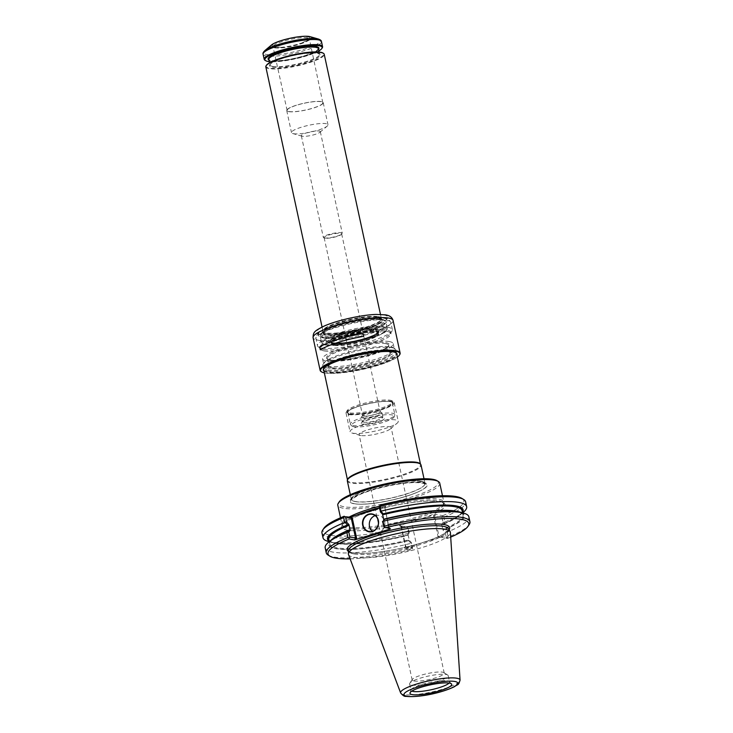 <?xml version="1.0" encoding="UTF-8"?>
<svg xmlns="http://www.w3.org/2000/svg" width="733" height="733" viewBox="0 0 733 733"><rect width="100%" height="100%" fill="white"/><g stroke="black" fill="none" stroke-linecap="round" stroke-linejoin="round"><path stroke-width="0.55" stroke-dasharray="3.67 2.75" d="M389.214 341.541A36.128 6.835 -12.2 0 1 393.181 343.658A36.128 6.835 -12.2 0 1 366.986 356.146A36.128 6.835 -12.2 0 1 326.542 361.039A36.128 6.835 -12.2 0 1 322.566 358.932A36.128 6.835 -12.2 0 1 348.761 346.443A36.128 6.835 -12.2 0 1 389.214 341.541M390.167 400.227A23.456 4.435 -12.2 0 1 392.751 401.602A23.456 4.435 -12.2 0 1 392.714 402.115A23.456 4.435 -12.2 0 1 370.761 410.892A23.456 4.435 -12.2 0 1 347.149 411.964A23.456 4.435 -12.2 0 1 346.901 411.515A23.456 4.435 -12.2 0 1 363.898 403.407A23.456 4.435 -12.2 0 1 390.167 400.227M349.778 414.246A23.447 4.435 167.8 0 0 376.02 411.066A23.447 4.435 167.8 0 0 393.035 402.967A23.447 4.435 167.8 0 0 390.46 401.583A23.447 4.435 167.8 0 0 364.191 404.772A23.447 4.435 167.8 0 0 347.204 412.871A23.447 4.435 167.8 0 0 349.778 414.246M360.911 435.539A16.401 3.097 -12.2 0 1 360.242 435.393A16.401 3.097 -12.2 0 1 359.106 434.577A16.401 3.097 -12.2 0 1 370.999 428.915A16.401 3.097 -12.2 0 1 389.36 426.688A16.401 3.097 -12.2 0 1 391.165 427.651A16.401 3.097 -12.2 0 1 390.469 428.86A16.401 3.097 -12.2 0 1 376.588 433.973A16.401 3.097 -12.2 0 1 360.911 435.539M420.861 481.16A37.713 7.128 -12.2 0 1 425.012 483.377A37.713 7.128 -12.2 0 1 424.828 484.495A37.713 7.128 -12.2 0 1 394.995 497.084A37.713 7.128 -12.2 0 1 355.45 501.519A37.713 7.128 -12.2 0 1 351.922 500.254A37.713 7.128 -12.2 0 1 351.299 499.31A37.713 7.128 -12.2 0 1 378.64 486.281A37.713 7.128 -12.2 0 1 420.861 481.16M347.332 480.958A37.713 7.128 167.8 0 0 351.483 483.166A37.713 7.128 167.8 0 0 393.694 478.053A37.713 7.128 167.8 0 0 421.044 465.024M347.616 479.446A37.337 7.064 167.8 0 0 347.561 480.262A37.337 7.064 167.8 0 0 351.666 482.451A37.337 7.064 167.8 0 0 393.474 477.385A37.337 7.064 167.8 0 0 420.55 464.484A37.337 7.064 167.8 0 0 420.156 463.76M327.55 370.907A37.337 7.064 167.8 0 0 369.35 365.84A37.337 7.064 167.8 0 0 396.434 352.94A37.337 7.064 167.8 0 0 395.463 351.758A37.337 7.064 167.8 0 0 358.446 353.929A37.337 7.064 167.8 0 0 323.839 367.242A37.337 7.064 167.8 0 0 323.445 368.717A37.337 7.064 167.8 0 0 327.55 370.907M328.091 369.89A36.513 6.909 167.8 0 0 372.272 364.044A36.513 6.909 167.8 0 0 394.51 351.162A36.513 6.909 167.8 0 0 358.309 353.288A36.513 6.909 167.8 0 0 324.462 366.308A36.513 6.909 167.8 0 0 328.091 369.89M348.743 414.566A24.638 4.664 167.8 0 0 376.331 411.222A24.638 4.664 167.8 0 0 394.207 402.71A24.638 4.664 167.8 0 0 369.13 403.361A24.638 4.664 167.8 0 0 346.031 413.119A24.638 4.664 167.8 0 0 348.743 414.566M352.775 433.203A24.638 4.664 167.8 0 0 376.331 430.839A24.638 4.664 167.8 0 0 397.185 423.161A24.638 4.664 167.8 0 0 398.23 421.338A24.638 4.664 167.8 0 0 373.161 421.997A24.638 4.664 167.8 0 0 350.062 431.755A24.638 4.664 167.8 0 0 351.767 432.974A24.638 4.664 167.8 0 0 352.775 433.203M422.932 482.351A39.664 7.504 -12.2 0 1 420.192 490.899A39.664 7.504 -12.2 0 1 358.794 504.176A39.664 7.504 -12.2 0 1 366.967 491.174A39.664 7.504 -12.2 0 1 422.932 482.351M413.98 681.012A16.401 3.097 167.8 0 0 432.342 678.785A16.401 3.097 167.8 0 0 444.235 673.114A16.401 3.097 167.8 0 0 443.813 672.601A16.401 3.097 167.8 0 0 427.55 673.554A16.401 3.097 167.8 0 0 412.349 679.399A16.401 3.097 167.8 0 0 412.175 680.05A16.401 3.097 167.8 0 0 413.98 681.012M411.79 685.08A19.718 3.729 167.8 0 0 433.863 682.405A19.718 3.729 167.8 0 0 448.165 675.597A19.718 3.729 167.8 0 0 447.652 674.974A19.718 3.729 167.8 0 0 428.109 676.119A19.718 3.729 167.8 0 0 409.829 683.147A19.718 3.729 167.8 0 0 409.628 683.926A19.718 3.729 167.8 0 0 411.79 685.08M449.082 683.055A19.718 3.729 167.8 0 0 449.54 681.965A19.718 3.729 167.8 0 0 449.421 681.699A19.718 3.729 167.8 0 0 429.483 682.487A19.718 3.729 167.8 0 0 411.002 690A19.718 3.729 167.8 0 0 411.002 690.303A19.718 3.729 167.8 0 0 411.864 691.1M375.204 515.62A8.741 7.761 99.7 0 1 378.549 515.372A8.741 7.761 99.7 0 1 384.733 525.295A8.741 7.761 99.7 0 1 375.608 532.598A8.741 7.761 99.7 0 1 372.538 531.26M329.199 541.275A69.36 13.112 167.8 0 0 332.342 542.612A69.36 13.112 167.8 0 0 407.383 535.2L409.335 533.083L408.647 533.285A73.492 13.9 167.8 0 1 328.091 541.394M329.053 540.597A68.774 13.002 167.8 0 0 407.685 535.008L407.09 535.64A68.178 12.892 167.8 0 1 328.815 539.497C328.796 546.406 369.524 544.784 407.731 534.989M408.034 540.019L410.892 543.18L412.34 548.87L411.488 549.631L404.405 548.421L405.386 546.589L412.514 547.808L411.378 542.567L409.326 540.368L408.034 540.019A68.178 12.892 -12.2 0 1 329.758 543.868A68.178 12.892 -12.2 0 1 333.258 538.361M331.692 539.58A69.36 13.112 167.8 0 0 408.574 540.716M348.468 554.514A52.162 9.859 167.8 0 0 354.131 557.309A52.162 9.859 167.8 0 0 411.836 550.41A52.162 9.859 167.8 0 0 450.392 532.479M325.186 547.863A73.492 13.9 167.8 0 0 410.837 543.391M468.854 516.792A73.492 13.9 167.8 0 1 447.139 532.076L444.372 529.583A69.36 13.112 167.8 0 0 459.509 511.936M444.372 529.583L443.676 529.702L443.584 528.951L442.888 529.922L445.197 532.396L446.278 537.399L438.957 536.144L440.56 537.17L447.643 538.379L447.304 537.958L448.211 537.005A73.492 13.9 167.8 0 0 469.138 524.626M442.686 516.591L442.723 515.638L435.64 514.429L434.651 516.261L441.981 517.516L442.686 516.591L443.905 517.122L444.958 521.969L443.044 522.437L441.669 524.278L443.172 524.058A69.36 13.112 167.8 0 0 460.159 514.969A69.36 13.112 167.8 0 0 462.477 512.459M442.329 524.223C456.137 518.396 462.725 513.879 462.092 510.681A68.178 12.892 167.8 0 1 442.64 524.581L442.485 524.187A68.774 13.002 167.8 0 0 462.331 511.781M444.958 521.969A73.492 13.9 167.8 0 0 463.531 512.11M444.5 522.281L443.172 524.058M407.383 535.2L408.767 533.358M408.107 534.724L409.326 540.368M410.892 543.18L411.378 542.567M412.514 547.808L412.34 548.87M328.155 555.11A73.492 13.9 167.8 0 0 411.9 548.321M447.139 532.076L448.211 537.005M447.304 537.958L446.278 537.399M445.197 532.396L446.589 531.975M441.669 524.278L442.888 529.922M441.981 517.516L443.044 522.437M443.905 517.122A73.492 13.9 167.8 0 0 465.62 501.839M379.355 506.815L384.926 507.767L388.902 528.191L384.926 507.767L385.888 505.972L379.612 508.015M380.381 504.982L385.833 505.917L384.843 507.758L389.15 527.632L383.652 526.697M390.753 528.667L389.232 527.705M321.952 532.9A73.492 13.9 167.8 0 0 407.603 528.438L408.647 533.285M407.603 528.438L407.704 527.421L401.088 526.706L401.336 526.147L400.062 525.332L435.64 514.429M409.335 533.083L408.217 527.925M350.108 558.867A71.999 13.615 167.8 0 0 411.488 549.631M447.643 538.379A71.999 13.615 167.8 0 0 450.694 537.115M442.723 515.638A71.999 13.615 167.8 0 0 461.973 498.44M323.858 528.301A71.999 13.615 167.8 0 0 406.568 526.89L407.704 527.421M440.56 537.17L404.35 548.366L405.386 546.589L401.088 526.706L399.485 525.68L406.568 526.89M434.651 516.261L433.606 516.105L438.032 536.583L438.957 536.144L434.651 516.261M399.485 525.68L400.062 525.332M401.006 526.633L405.761 546.626L401.336 526.147M349.119 517.077A52.162 9.859 167.8 0 0 341.89 524.177A52.162 9.859 167.8 0 0 342.064 524.663A52.162 9.859 167.8 0 0 347.625 527.238A52.162 9.859 167.8 0 0 404.753 520.485A52.162 9.859 167.8 0 0 443.896 502.646A52.162 9.859 167.8 0 0 443.85 502.132A52.162 9.859 167.8 0 0 379.447 506.219M439.754 483.184A52.162 9.859 -12.2 0 1 401.931 501.207A52.162 9.859 -12.2 0 1 343.53 508.281A52.162 9.859 -12.2 0 1 337.794 505.229M437.015 480.674A50.962 9.639 -12.2 0 1 390.561 502.481A50.962 9.639 -12.2 0 1 339.251 501.812M363.65 336.346L363.65 336.346A40.846 7.724 167.8 0 0 320.376 349.815L320.303 349.815M378.851 318.498A30.319 5.736 -12.2 0 1 380.088 318.773A30.319 5.736 -12.2 0 1 364.942 329.429A30.319 5.736 -12.2 0 1 326.258 334.862A30.319 5.736 -12.2 0 1 324.215 330.849A30.319 5.736 -12.2 0 1 349.87 321.402A30.319 5.736 -12.2 0 1 378.851 318.498M378.228 316.903A30.016 5.681 -12.2 0 1 381.536 318.663A30.016 5.681 -12.2 0 1 381.215 319.854A30.016 5.681 -12.2 0 1 353.388 330.556A30.016 5.681 -12.2 0 1 323.629 332.306A30.016 5.681 -12.2 0 1 322.85 331.353A30.016 5.681 -12.2 0 1 344.62 320.981A30.016 5.681 -12.2 0 1 378.228 316.903M378.375 316.629A30.245 5.717 -12.2 0 1 381.389 319.597A30.245 5.717 -12.2 0 1 353.352 330.381A30.245 5.717 -12.2 0 1 323.372 332.141A30.245 5.717 -12.2 0 1 341.789 321.475A30.245 5.717 -12.2 0 1 378.375 316.629M321.191 371.649A40.92 7.742 167.8 0 0 324.637 372.749A40.92 7.742 167.8 0 0 366.656 368.149A40.92 7.742 167.8 0 0 399.687 354.671M324.343 372.877A40.544 7.669 167.8 0 0 325.031 373.005A40.544 7.669 167.8 0 0 362.597 369.386A40.544 7.669 167.8 0 0 397.332 357.09M323.931 370.98A37.75 7.138 167.8 0 0 327.459 372.254A37.75 7.138 167.8 0 0 367.068 367.801A37.75 7.138 167.8 0 0 396.919 355.193M323.702 369.899A37.374 7.064 167.8 0 0 327.706 371.787A37.374 7.064 167.8 0 0 368.763 366.931A37.374 7.064 167.8 0 0 396.69 354.121M395.893 352.756A37.374 7.064 167.8 0 0 395.683 352.619A37.374 7.064 167.8 0 0 358.629 354.799A37.374 7.064 167.8 0 0 323.995 368.122A37.374 7.064 167.8 0 0 323.867 368.332M326.854 367.847A37.374 7.064 167.8 0 0 368.699 362.78A37.374 7.064 167.8 0 0 395.802 349.861A37.374 7.064 167.8 0 0 394.83 348.679A37.374 7.064 167.8 0 0 357.777 350.85A37.374 7.064 167.8 0 0 323.143 364.182A37.374 7.064 167.8 0 0 322.74 365.657A37.374 7.064 167.8 0 0 326.854 367.847M327.678 366.308A36.128 6.835 167.8 0 0 368.122 361.415A36.128 6.835 167.8 0 0 394.327 348.926A36.128 6.835 167.8 0 0 393.383 347.781A36.128 6.835 167.8 0 0 357.576 349.888A36.128 6.835 167.8 0 0 324.087 362.771A36.128 6.835 167.8 0 0 323.702 364.2A36.128 6.835 167.8 0 0 327.678 366.308M324.38 237.95A9.703 1.833 167.8 0 0 333.726 237.006A9.703 1.833 167.8 0 0 341.917 233.964A9.703 1.833 167.8 0 0 342.293 233.277A9.703 1.833 167.8 0 0 341.221 232.709A9.703 1.833 167.8 0 0 330.354 234.029A9.703 1.833 167.8 0 0 323.317 237.382A9.703 1.833 167.8 0 0 323.94 237.849A9.703 1.833 167.8 0 0 324.38 237.95M325.122 238.179A8.961 1.695 -12.2 0 1 324.719 238.088A8.961 1.695 -12.2 0 1 324.142 237.657A8.961 1.695 -12.2 0 1 330.638 234.56A8.961 1.695 -12.2 0 1 340.671 233.341A8.961 1.695 -12.2 0 1 341.651 233.864A8.961 1.695 -12.2 0 1 341.312 234.496A8.961 1.695 -12.2 0 1 333.753 237.309A8.961 1.695 -12.2 0 1 325.122 238.179M319.24 131.033A9.703 1.833 -12.2 0 1 320.312 131.601A9.703 1.833 -12.2 0 1 319.89 132.316A9.703 1.833 -12.2 0 1 311.204 135.44A9.703 1.833 -12.2 0 1 302.005 136.182A9.703 1.833 -12.2 0 1 301.327 135.697A9.703 1.833 -12.2 0 1 308.373 132.343A9.703 1.833 -12.2 0 1 319.24 131.033M274.16 47.352A19.443 3.674 167.8 0 0 281.518 47.333A19.443 3.674 167.8 0 0 301.849 42.945A19.443 3.674 167.8 0 0 307.1 36.751A19.443 3.674 167.8 0 0 281.545 40.819A19.443 3.674 167.8 0 0 274.16 47.352M275.058 47.828A18.591 3.518 167.8 0 0 295.216 45.473A18.591 3.518 167.8 0 0 309.353 39.151A18.591 3.518 167.8 0 0 309.353 38.886A18.591 3.518 167.8 0 0 290.433 39.38A18.591 3.518 167.8 0 0 273.015 46.747A18.591 3.518 167.8 0 0 273.116 46.985A18.591 3.518 167.8 0 0 275.058 47.828M289.141 111.535A18.261 3.454 167.8 0 0 309.573 109.061A18.261 3.454 167.8 0 0 322.822 102.757A18.261 3.454 167.8 0 0 304.241 103.234A18.261 3.454 167.8 0 0 287.125 110.472A18.261 3.454 167.8 0 0 289.141 111.535M288.784 111.645A18.664 3.528 167.8 0 0 309.683 109.116A18.664 3.528 167.8 0 0 323.216 102.666A18.664 3.528 167.8 0 0 304.222 103.161A18.664 3.528 167.8 0 0 286.722 110.555A18.664 3.528 167.8 0 0 288.784 111.645M293.557 133.718A18.664 3.528 167.8 0 0 311.397 131.931A18.664 3.528 167.8 0 0 327.193 126.113A18.664 3.528 167.8 0 0 327.99 124.738A18.664 3.528 167.8 0 0 325.938 123.648A18.664 3.528 167.8 0 0 305.038 126.177A18.664 3.528 167.8 0 0 291.496 132.627A18.664 3.528 167.8 0 0 292.797 133.553A18.664 3.528 167.8 0 0 293.557 133.718M322.263 47.865A29.87 5.644 -12.2 0 1 294.574 58.521A29.87 5.644 -12.2 0 1 264.961 60.253M318.901 50.898A29.274 5.534 -12.2 0 1 294.675 58.979A29.274 5.534 -12.2 0 1 269.277 61.627M266.482 65.219A29.421 5.562 167.8 0 0 269.414 68.105A29.421 5.562 167.8 0 0 305.01 63.395A29.421 5.562 167.8 0 0 322.923 53.014M265.832 66.905A29.87 5.644 167.8 0 0 269.112 68.655A29.87 5.644 167.8 0 0 302.555 64.605A29.87 5.644 167.8 0 0 324.224 54.288M271.485 44.979A20.909 3.958 167.8 0 0 272.887 47.746A20.909 3.958 167.8 0 0 299.568 43.998A20.909 3.958 167.8 0 0 310.013 36.65M326.368 333.442A29.87 5.644 167.8 0 0 357.988 329.85A29.87 5.644 167.8 0 0 381.38 319.817A29.87 5.644 167.8 0 0 381.472 319.066A29.87 5.644 167.8 0 0 351.08 319.854A29.87 5.644 167.8 0 0 323.079 331.692A29.87 5.644 167.8 0 0 323.473 332.342A29.87 5.644 167.8 0 0 326.368 333.442M352.839 425.525A22.778 4.306 167.8 0 0 377.138 422.749A22.778 4.306 167.8 0 0 394.821 415.061A22.778 4.306 167.8 0 0 394.858 414.566A22.778 4.306 167.8 0 0 371.686 415.171A22.778 4.306 167.8 0 0 350.337 424.196A22.778 4.306 167.8 0 0 350.576 424.636A22.778 4.306 167.8 0 0 352.839 425.525M353.902 426.725A21.917 4.141 167.8 0 0 377.275 424.05A21.917 4.141 167.8 0 0 394.29 416.665A21.917 4.141 167.8 0 0 372.034 416.765A21.917 4.141 167.8 0 0 351.721 425.864A21.917 4.141 167.8 0 0 353.902 426.725M362.597 417.902A10.454 1.979 167.8 0 0 374.306 416.481A10.454 1.979 167.8 0 0 381.884 412.871A10.454 1.979 167.8 0 0 381.618 412.542A10.454 1.979 167.8 0 0 371.246 413.146A10.454 1.979 167.8 0 0 361.561 416.875A10.454 1.979 167.8 0 0 361.451 417.288A10.454 1.979 167.8 0 0 362.597 417.902M363.586 416.069A8.961 1.695 167.8 0 0 373.619 414.851A8.961 1.695 167.8 0 0 380.115 411.754A8.961 1.695 167.8 0 0 379.886 411.47A8.961 1.695 167.8 0 0 370.999 411.992A8.961 1.695 167.8 0 0 362.698 415.19A8.961 1.695 167.8 0 0 362.597 415.538A8.961 1.695 167.8 0 0 363.586 416.069M350.31 413.833A22.778 4.306 167.8 0 0 374.609 411.048A22.778 4.306 167.8 0 0 392.292 403.37A22.778 4.306 167.8 0 0 392.329 402.875A22.778 4.306 167.8 0 0 389.819 401.537A22.778 4.306 167.8 0 0 364.319 404.625A22.778 4.306 167.8 0 0 347.809 412.496A22.778 4.306 167.8 0 0 348.047 412.936A22.778 4.306 167.8 0 0 350.31 413.833M332.489 343.126A25.518 4.829 167.8 0 0 375.681 334.505A25.518 4.829 167.8 0 0 355.688 331.096A25.518 4.829 167.8 0 0 332.489 343.126M334.55 345.344A23.804 4.499 167.8 0 0 361.195 342.119A23.804 4.499 167.8 0 0 378.475 333.891A23.804 4.499 167.8 0 0 378.393 333.671A23.804 4.499 167.8 0 0 354.25 334.523A23.804 4.499 167.8 0 0 331.912 343.722A23.804 4.499 167.8 0 0 331.93 343.96A23.804 4.499 167.8 0 0 334.55 345.344M333.167 342.916A24.739 4.673 167.8 0 0 343.649 342.787A24.739 4.673 167.8 0 0 367.315 337.666A24.739 4.673 167.8 0 0 375.516 329.484A24.739 4.673 167.8 0 0 342.925 334.495A24.739 4.673 167.8 0 0 333.167 342.916M334.129 343.438A23.813 4.508 167.8 0 0 359.995 340.414A23.813 4.508 167.8 0 0 378.072 332.306A23.813 4.508 167.8 0 0 378.072 331.985A23.813 4.508 167.8 0 0 353.837 332.608A23.813 4.508 167.8 0 0 331.508 342.045A23.813 4.508 167.8 0 0 331.637 342.348A23.813 4.508 167.8 0 0 334.129 343.438M324.059 349.54A36.128 6.835 -12.2 0 1 321.017 348.569A36.128 6.835 -12.2 0 1 320.083 347.424A36.128 6.835 -12.2 0 1 346.278 334.935A36.128 6.835 -12.2 0 1 386.722 330.042A36.128 6.835 -12.2 0 1 390.698 332.159A36.128 6.835 -12.2 0 1 390.313 333.588A36.128 6.835 -12.2 0 1 361.158 345.481A36.128 6.835 -12.2 0 1 324.059 349.54M324.362 350.951A36.128 6.835 167.8 0 0 364.805 346.049A36.128 6.835 167.8 0 0 391.001 333.561A36.128 6.835 167.8 0 0 388.499 331.774A36.128 6.835 167.8 0 0 354.25 334.523A36.128 6.835 167.8 0 0 321.924 346.168A36.128 6.835 167.8 0 0 320.385 348.835A36.128 6.835 167.8 0 0 324.362 350.951M324.93 336.319A32.087 6.066 167.8 0 0 365.877 330.565A32.087 6.066 167.8 0 0 381.902 319.286A32.087 6.066 167.8 0 0 351.483 321.732A32.087 6.066 167.8 0 0 322.767 332.076A32.087 6.066 167.8 0 0 324.93 336.319M331.041 343.575A27.185 5.14 167.8 0 0 365.721 338.71A27.185 5.14 167.8 0 0 379.309 329.154A27.185 5.14 167.8 0 0 353.535 331.215A27.185 5.14 167.8 0 0 329.209 339.984A27.185 5.14 167.8 0 0 331.041 343.575M321.705 348.038A38.308 7.248 167.8 0 0 361.048 343.731A38.308 7.248 167.8 0 0 391.972 331.114A38.308 7.248 167.8 0 0 392.375 329.603A38.308 7.248 167.8 0 0 353.407 330.61A38.308 7.248 167.8 0 0 317.49 345.793A38.308 7.248 167.8 0 0 318.489 347.002A38.308 7.248 167.8 0 0 321.705 348.038M385.723 342.623A32.105 6.075 -12.2 0 1 356.531 357.777A32.105 6.075 -12.2 0 1 331.371 353.48A32.105 6.075 -12.2 0 1 385.723 342.623M332.406 367.783A31.363 5.928 167.8 0 0 367.517 363.531A31.363 5.928 167.8 0 0 390.268 352.692A31.363 5.928 167.8 0 0 358.355 353.526A31.363 5.928 167.8 0 0 328.952 365.95A31.363 5.928 167.8 0 0 332.406 367.783M385.237 343.548A31.363 5.928 -12.2 0 1 388.682 345.38A31.363 5.928 -12.2 0 1 365.941 356.22A31.363 5.928 -12.2 0 1 330.83 360.471A31.363 5.928 -12.2 0 1 327.376 358.639A31.363 5.928 -12.2 0 1 350.117 347.799A31.363 5.928 -12.2 0 1 385.237 343.548M331.912 368.708A32.105 6.075 167.8 0 0 386.273 357.851A32.105 6.075 167.8 0 0 361.112 353.553A32.105 6.075 167.8 0 0 331.912 368.708M354.845 503.791A38.895 7.357 167.8 0 0 359.427 504.194A38.895 7.357 167.8 0 0 419.624 491.174A38.895 7.357 167.8 0 0 422.309 482.8A38.895 7.357 167.8 0 0 370.99 490.285A38.895 7.357 167.8 0 0 354.845 503.791M355.587 501.647A37.585 7.11 167.8 0 0 395.014 497.221A37.585 7.11 167.8 0 0 424.746 484.669A37.585 7.11 167.8 0 0 386.685 484.55A37.585 7.11 167.8 0 0 352.078 500.382A37.585 7.11 167.8 0 0 355.587 501.647M400.658 692.987A30.401 5.745 167.8 0 0 403.956 694.618A30.401 5.745 167.8 0 0 437.592 690.596A30.401 5.745 167.8 0 0 460.067 680.142M408.877 540.533A68.774 13.002 -12.2 0 1 336.868 548.596A68.774 13.002 -12.2 0 1 349.366 530.362M384.165 519.541A68.774 13.002 -12.2 0 1 456.173 511.469A68.774 13.002 -12.2 0 1 443.676 529.702M457.575 511.478A68.178 12.892 -12.2 0 1 463.036 515.052A68.178 12.892 -12.2 0 1 443.584 528.951M354.213 553.974A51.292 9.703 167.8 0 0 412.89 546.69A51.292 9.703 167.8 0 0 448.669 528.814C448.092 529.079 450.978 528.566 444.757 533.267C439.159 536.803 430.143 540.395 417.7 544.033C402.958 548.22 388.554 551.079 374.471 552.6C365.19 553.534 358.153 553.607 353.352 552.81C345.518 550.593 349.769 550.895 348.532 550.465A51.292 9.703 167.8 0 0 354.213 553.974M348.477 551.418A52.446 9.914 167.8 0 0 352.903 552.838A52.446 9.914 167.8 0 0 406.788 546.937A52.446 9.914 167.8 0 0 449.109 529.666M384.477 507.722L385.256 506.265M434.385 514.648L433.606 516.105M404.983 548.082L405.761 546.626M438.032 536.583L439.305 537.399M423.06 518.176A52.941 10.015 167.8 0 0 437.198 501.354A52.941 10.015 167.8 0 0 367.599 512.459A52.941 10.015 167.8 0 0 347.552 530.225A52.941 10.015 167.8 0 0 411.387 521.814M356.55 515.189A51.786 9.795 167.8 0 0 342.714 525.918A51.786 9.795 167.8 0 0 348.239 528.466A51.786 9.795 167.8 0 0 404.955 521.777A51.786 9.795 167.8 0 0 443.813 504.057A51.786 9.795 167.8 0 0 379.538 507.685M378.485 318.076A30.016 5.681 -12.2 0 1 381.783 319.835A30.016 5.681 -12.2 0 1 353.645 331.728A30.016 5.681 -12.2 0 1 323.106 332.525A30.016 5.681 -12.2 0 1 344.876 322.154A30.016 5.681 -12.2 0 1 378.485 318.076M383.753 314.961A36.439 6.89 -12.2 0 1 350.621 332.15A36.439 6.89 -12.2 0 1 322.071 327.275A36.439 6.89 -12.2 0 1 383.753 314.961M393.071 320.449A40.92 7.742 -12.2 0 1 363.394 334.587A40.92 7.742 -12.2 0 1 317.581 340.139A40.92 7.742 -12.2 0 1 313.083 337.739M318.461 39.06A29.118 5.507 -12.2 0 1 303.911 49.294A29.118 5.507 -12.2 0 1 266.748 54.517A29.118 5.507 -12.2 0 1 264.787 50.659M321.475 41.589A29.87 5.644 -12.2 0 1 293.475 53.417A29.87 5.644 -12.2 0 1 263.083 54.205M318.543 49.23A25.985 4.911 -12.2 0 1 294.547 58.374A25.985 4.911 -12.2 0 1 268.91 59.959M318.443 48.781A25.389 4.801 -12.2 0 1 300.035 57.559A25.389 4.801 -12.2 0 1 271.604 60.995A25.389 4.801 -12.2 0 1 268.819 59.51C269.936 59.877 266.803 59.584 271.97 60.683C280.794 61.206 292.064 59.446 305.789 55.396L316.198 51.063L318.443 48.781M272.786 66.446A25.389 4.801 167.8 0 0 301.208 63.001A25.389 4.801 167.8 0 0 319.625 54.224A25.389 4.801 167.8 0 0 293.796 54.902A25.389 4.801 167.8 0 0 269.991 64.962A25.389 4.801 167.8 0 0 272.786 66.446M272.392 67.179A25.985 4.911 167.8 0 0 316.381 58.402A25.985 4.911 167.8 0 0 296.022 54.92A25.985 4.911 167.8 0 0 272.392 67.179M326.368 334.743A30.172 5.708 167.8 0 0 364.86 329.328A30.172 5.708 167.8 0 0 379.932 318.727A30.172 5.708 167.8 0 0 351.327 321.017A30.172 5.708 167.8 0 0 324.334 330.748A30.172 5.708 167.8 0 0 326.368 334.743M362.542 424.041A11.948 2.263 167.8 0 0 382.773 420A11.948 2.263 167.8 0 0 373.409 418.406A11.948 2.263 167.8 0 0 362.542 424.041M363.531 422.199A10.454 1.979 167.8 0 0 375.232 420.788A10.454 1.979 167.8 0 0 382.818 417.169A10.454 1.979 167.8 0 0 372.181 417.453A10.454 1.979 167.8 0 0 362.377 421.594A10.454 1.979 167.8 0 0 363.531 422.199M332.956 342.907A24.959 4.719 167.8 0 0 375.204 334.468A24.959 4.719 167.8 0 0 355.652 331.133A24.959 4.719 167.8 0 0 332.956 342.907M334.385 343.676A23.593 4.462 167.8 0 0 360.801 340.469A23.593 4.462 167.8 0 0 377.916 332.315A23.593 4.462 167.8 0 0 353.911 332.938A23.593 4.462 167.8 0 0 331.783 342.293A23.593 4.462 167.8 0 0 334.385 343.676M334.55 344.428A23.593 4.462 167.8 0 0 360.966 341.221A23.593 4.462 167.8 0 0 378.081 333.066A23.593 4.462 167.8 0 0 354.066 333.689A23.593 4.462 167.8 0 0 331.948 343.044A23.593 4.462 167.8 0 0 334.55 344.428M334.569 344.657A23.63 4.471 167.8 0 0 361.598 341.294A23.63 4.471 167.8 0 0 378.072 333.066A23.63 4.471 167.8 0 0 354.121 333.909A23.63 4.471 167.8 0 0 331.948 343.035A23.63 4.471 167.8 0 0 334.569 344.657M381.655 319.304A33.159 6.267 -12.2 0 1 383.002 319.597A33.159 6.267 -12.2 0 1 366.436 331.252A33.159 6.267 -12.2 0 1 324.133 337.198A33.159 6.267 -12.2 0 1 321.897 332.809A33.159 6.267 -12.2 0 1 349.953 322.483A33.159 6.267 -12.2 0 1 381.655 319.304M326.249 345.069A32.71 6.185 167.8 0 0 381.618 334.019A32.71 6.185 167.8 0 0 355.991 329.639A32.71 6.185 167.8 0 0 326.249 345.069M325.287 344.455A33.599 6.359 167.8 0 0 362.908 339.892A33.599 6.359 167.8 0 0 387.281 328.283A33.599 6.359 167.8 0 0 353.095 329.172A33.599 6.359 167.8 0 0 321.595 342.485A33.599 6.359 167.8 0 0 325.287 344.455M382.205 319.927A33.599 6.359 -12.2 0 1 385.897 321.897A33.599 6.359 -12.2 0 1 361.534 333.506A33.599 6.359 -12.2 0 1 323.904 338.069A33.599 6.359 -12.2 0 1 320.211 336.099A33.599 6.359 -12.2 0 1 344.583 324.481A33.599 6.359 -12.2 0 1 382.205 319.927M322.126 337.189A35.321 6.679 167.8 0 0 381.92 325.26A35.321 6.679 167.8 0 0 354.25 320.532A35.321 6.679 167.8 0 0 322.126 337.189M320.156 340.863A38.308 7.248 167.8 0 0 363.046 335.668A38.308 7.248 167.8 0 0 390.826 322.428A38.308 7.248 167.8 0 0 351.858 323.445A38.308 7.248 167.8 0 0 315.941 338.619A38.308 7.248 167.8 0 0 320.156 340.863M393.035 402.967L392.751 401.602M347.204 412.871L346.901 411.515M444.235 673.114L391.165 427.651M412.175 680.05L359.106 434.577M350.301 494.693L351.299 499.31M424.013 478.75L425.012 483.377M323.445 368.717L323.565 369.285M396.434 352.94L396.553 353.508M327.376 358.639L328.952 365.95C329.722 365.236 327.175 366.253 332.278 362.808L341.935 358.657L368.039 352.344C378.439 350.823 385.439 350.649 389.04 351.813L390.268 352.692L388.682 345.38C387.922 346.095 390.469 345.078 385.356 348.523L375.708 352.674L349.604 358.987C339.205 360.508 332.205 360.682 328.595 359.518L327.376 358.639M324.462 366.308L323.839 367.242M394.51 351.162L395.463 351.758M346.031 413.119L350.062 431.755M394.207 402.71L398.23 421.338M390.469 428.86L397.185 423.161M360.242 435.393L351.767 432.974M358.794 504.176L359.427 504.194C374.261 504.854 406.265 497.954 419.624 491.174L420.192 490.899M424.828 484.495L424.572 483.991C424.618 484.064 424.05 482.268 411.497 482.699C397.872 483.23 372.657 488.673 359.372 494.775C353.425 498.009 350.951 499.649 351.95 499.695L351.922 500.254M412.349 679.399L409.829 683.147M443.813 672.601L447.652 674.974M409.628 683.926L411.002 690.303M448.165 675.597L449.54 681.965M451.372 683.807L449.421 681.699M410.095 692.731L411.002 690M349.513 530.325C335.714 536.153 329.126 540.67 329.758 543.868L329.273 541.623M384.119 519.56C411.305 513.118 433.45 510.232 450.548 510.901C464.658 512.404 462.468 514.648 463.036 515.052L462.55 512.807M460.159 514.969L462.67 512.843M369.194 531.507L375.608 532.598M372.135 514.282L378.549 515.372M332.342 542.612L329.181 541.705M390.799 528.685L389.196 527.659M401.043 526.688L399.439 525.662M443.896 502.646L443.813 504.057L443.199 503.104C442.906 502.838 441.156 501.106 429.181 501.134C407.035 501.491 371.31 509.82 355.478 516.939C350.191 519.193 346.489 521.255 344.373 523.105C342.65 525.094 342.1 526.028 342.714 525.918L342.064 524.663M340.506 517.782L341.89 524.177M442.475 495.737L443.85 502.132M381.38 319.817L379.932 318.727L381.783 319.835L381.536 318.663M323.473 332.342L324.334 330.748L323.106 332.525L322.85 331.353M322.74 365.657L323.592 369.606M395.802 349.861L396.654 353.801M324.087 362.771L323.143 364.182M393.383 347.781L394.83 348.679M341.312 234.496L341.917 233.964M324.719 238.088L323.94 237.849M301.327 135.697L323.317 237.382M320.312 131.601L342.293 233.277M281.518 47.333L273.116 46.985M301.849 42.945L309.353 39.151M322.822 102.757L309.353 38.886M287.125 110.472L273.015 46.747M286.722 110.555L291.496 132.627M323.216 102.666L327.99 124.738M319.157 52.052L319.625 54.224L316.629 53.078L305.359 53.427C291.193 55.415 280.198 58.466 272.383 62.589C268.131 65.723 270.862 64.165 269.991 64.962L269.524 62.781M394.29 416.665L394.821 415.061M351.721 425.864L350.576 424.636M381.884 412.871L383.185 417.755C382.754 417.984 384.669 416.93 375.571 418.039C365.346 420.586 360.911 421.997 362.276 422.272L361.451 417.288M362.698 415.19L361.561 416.875M379.886 411.47L381.618 412.542M324.142 237.657L362.597 415.538M341.651 233.864L380.115 411.754M392.292 403.37L392.714 402.115M348.047 412.936L347.149 411.964M347.809 412.496L350.337 424.196M392.329 402.875L394.858 414.566M322.071 327.028L323.079 331.692M380.464 314.402L381.472 319.066M319.89 132.316L327.193 126.113M302.005 136.182L292.797 133.553M322.566 358.932L323.702 364.2M393.181 343.658L394.327 348.926M331.912 343.722L331.756 342.201L333.552 342.815C336.933 343.676 349.339 342.65 362.661 338.976C368.369 337.363 372.676 335.751 375.553 334.129L377.907 332.223L378.393 333.671M378.072 332.306L378.081 332.287C378.155 333.158 374.572 334.944 367.315 337.666M331.637 342.348L333.405 342.934L343.649 342.787M378.475 333.891L378.072 331.985M331.93 343.96L331.508 342.045M320.083 347.424L320.385 348.835M390.698 332.159L391.001 333.561M322.767 332.076L321.897 332.809C320.367 334.367 319.808 335.467 320.211 336.099L321.595 342.485C322.52 344.144 323.959 345.014 325.919 345.096L336.749 345.234C345.49 344.51 354.799 342.824 364.677 340.167C372.456 338.023 378.457 335.806 382.672 333.506C385.21 332.544 386.74 330.803 387.281 328.283L385.897 321.897C385.989 321.136 385.017 320.367 383.002 319.597L381.902 319.286M392.375 329.603L390.826 322.428C388.939 319.002 385.943 317.435 381.829 317.737C372.529 316.83 350.603 320.184 333.616 325.883C322.932 329.603 319.707 331.985 318.543 333.02C315.978 336.236 315.108 338.105 315.941 338.619L317.49 345.793M390.313 333.588L391.972 331.114M321.017 348.569L318.489 347.002M329.209 339.984L321.924 346.168M379.309 329.154L388.499 331.774"/><path stroke-width="1.1" d="M424.013 478.75L421.044 465.024A37.713 7.128 167.8 0 0 420.65 464.301A37.713 7.128 167.8 0 0 382.681 466.023A37.713 7.128 167.8 0 0 347.387 480.133A37.713 7.128 167.8 0 0 347.332 480.958L350.301 494.693M420.65 464.301L420.156 463.76A37.337 7.064 167.8 0 0 382.562 465.473A37.337 7.064 167.8 0 0 347.616 479.446L347.387 480.133M411.864 691.1A19.718 3.729 167.8 0 0 413.174 691.457A19.718 3.729 167.8 0 0 432.763 689.396A19.718 3.729 167.8 0 0 449.082 683.055M412.34 694.627A21.358 4.041 167.8 0 0 437.748 691.329A21.358 4.041 167.8 0 0 451.372 683.807A21.358 4.041 167.8 0 0 430.005 684.915A21.358 4.041 167.8 0 0 410.095 692.731A21.358 4.041 167.8 0 0 412.34 694.627M372.538 531.26A8.741 7.761 99.7 0 1 369.505 526.349A8.741 7.761 99.7 0 1 375.204 515.62M379.612 508.015L350.933 516.939L352.207 517.755L351.281 518.204L344.556 516.655L343.658 517.617L344.702 522.473L346.654 522.153L348.963 524.626L348.257 525.598L348.175 524.846L347.479 524.965A69.36 13.112 167.8 0 0 329.199 541.275M348.67 530.49L350.182 530.271L348.807 532.112L347.35 532.268L348.67 530.49A69.36 13.112 167.8 0 0 331.692 539.58L328.32 542.438A73.492 13.9 167.8 0 0 325.186 547.863L326.249 552.783A73.492 13.9 167.8 0 0 328.155 555.11L329.887 556.182A71.999 13.615 167.8 0 0 350.108 558.867M349.366 530.362L349.21 529.968A68.178 12.892 -12.2 0 0 333.258 538.361M460.067 680.142L450.392 532.479A52.162 9.859 167.8 0 0 450.181 531.727A52.162 9.859 167.8 0 0 397.286 533.587A52.162 9.859 167.8 0 0 348.349 553.736A52.162 9.859 167.8 0 0 348.468 554.514L400.658 692.987C402.82 695.571 404.579 696.689 405.926 696.35C419.533 697.798 442.475 692.603 454.469 686.674C458.308 683.779 458.272 685.96 460.067 680.142A30.401 5.745 167.8 0 0 429.117 680.792A30.401 5.745 167.8 0 0 400.658 692.987M347.35 532.268L346.892 532.579A73.492 13.9 167.8 0 0 328.32 542.438M450.694 537.115A71.999 13.615 167.8 0 0 468.002 526.312L469.138 524.626A73.492 13.9 167.8 0 0 469.917 521.722L468.854 516.792A73.492 13.9 167.8 0 0 463.76 513.155L459.509 511.936A69.36 13.112 167.8 0 0 384.468 519.349L383.084 521.19L384.156 527.201L389.232 528.411M383.084 521.19L384.468 519.349M463.76 513.155A73.492 13.9 167.8 0 0 383.194 521.264M457.575 511.478A68.178 12.892 -12.2 0 0 384.761 518.909L384.165 519.541M462.477 512.459A69.36 13.112 167.8 0 0 383.277 513.833L383.817 514.529L382.525 514.181L380.464 511.982L381.013 511.158A73.492 13.9 167.8 0 1 466.664 506.686A73.492 13.9 167.8 0 1 463.531 512.11L462.67 512.843M383.277 513.833L380.958 511.368M363.082 525.249A8.741 7.761 99.7 0 1 372.135 514.282A8.741 7.761 99.7 0 1 378.32 524.196A8.741 7.761 99.7 0 1 369.194 531.507A8.741 7.761 99.7 0 1 363.082 525.249M345.252 522.574L347.479 524.965M344.702 522.473A73.492 13.9 167.8 0 0 322.996 537.756A73.492 13.9 167.8 0 0 328.091 541.394L329.181 541.705M348.963 524.626L350.182 530.271M346.892 532.579L347.955 537.5A73.492 13.9 167.8 0 0 326.249 552.783M352.207 517.755L356.632 538.233L355.578 538.077L354.598 539.919L349.137 538.984L349.183 538.022L347.955 537.5M349.183 538.022L349.879 537.106L355.578 538.077L351.281 518.204L349.678 517.168L350.933 516.939M348.807 532.112L349.879 537.106M384.156 527.201L382.516 521.465M469.917 521.722A73.492 13.9 167.8 0 0 384.266 526.184M382.525 514.181L383.744 519.825M466.664 506.686L465.62 501.839A73.492 13.9 167.8 0 0 463.705 499.512A73.492 13.9 167.8 0 0 379.96 506.301L381.013 511.158M380.464 511.982L379.355 506.815L380.381 504.982A71.999 13.615 167.8 0 1 461.973 498.44L463.705 499.512M379.96 506.301L379.52 505.752M362.688 525.304A9.034 8.026 99.7 0 1 372.822 514.135A9.034 8.026 99.7 0 1 376.075 529.162A9.034 8.026 99.7 0 1 362.688 525.304M345.582 517.223L346.654 522.153M343.658 517.617A73.492 13.9 167.8 0 0 322.731 529.996A73.492 13.9 167.8 0 0 321.952 532.9L322.996 537.756M349.137 538.984A71.999 13.615 167.8 0 0 329.887 556.182M354.598 539.919L390.176 529.006M468.002 526.312A71.999 13.615 167.8 0 0 385.292 527.733M344.556 516.655L349.678 517.168M344.226 516.234A71.999 13.615 167.8 0 0 323.858 528.301L322.731 529.996M379.447 506.219A52.162 9.859 167.8 0 0 349.119 517.077M340.506 517.782L337.794 505.229A52.162 9.859 -12.2 0 1 338.344 503.168A52.162 9.859 -12.2 0 1 380.445 485.988A52.162 9.859 -12.2 0 1 434.018 480.124A52.162 9.859 -12.2 0 1 438.398 481.535A52.162 9.859 -12.2 0 1 439.754 483.184L442.475 495.737M338.344 503.168L339.251 501.812A50.962 9.639 -12.2 0 1 380.39 485.035A50.962 9.639 -12.2 0 1 432.736 479.3A50.962 9.639 -12.2 0 1 437.015 480.674L438.398 481.535M319.753 346.947A40.846 7.724 167.8 0 1 363.027 333.478L363.641 336.328A40.92 7.742 167.8 0 0 320.303 349.815L319.689 346.956L320.367 349.778M319.689 346.956A40.92 7.742 167.8 0 1 363.037 333.46L363.66 336.328M397.332 357.09A40.544 7.669 167.8 0 0 399.403 355.093L399.687 354.671A40.92 7.742 167.8 0 0 400.126 353.059A40.92 7.742 167.8 0 0 358.492 354.14A40.92 7.742 167.8 0 0 320.129 370.348A40.92 7.742 167.8 0 0 321.191 371.649L321.622 371.915A40.544 7.669 167.8 0 0 324.343 372.877M399.403 355.093A40.544 7.669 167.8 0 0 358.584 354.57A40.544 7.669 167.8 0 0 321.622 371.915M396.919 355.193A37.75 7.138 167.8 0 0 396.122 352.894A37.75 7.138 167.8 0 0 358.694 355.084A37.75 7.138 167.8 0 0 323.711 368.543A37.75 7.138 167.8 0 0 323.931 370.98M396.69 354.121A37.374 7.064 167.8 0 0 396.654 353.801A37.374 7.064 167.8 0 0 395.893 352.756M323.867 368.332A37.374 7.064 167.8 0 0 323.592 369.606A37.374 7.064 167.8 0 0 323.702 369.899M269.277 61.627A29.274 5.534 -12.2 0 1 265.658 60.683L264.961 60.253A29.87 5.644 -12.2 0 1 264.192 59.309A29.87 5.644 -12.2 0 1 285.852 48.992A29.87 5.644 -12.2 0 1 319.295 44.933A29.87 5.644 -12.2 0 1 322.575 46.683A29.87 5.644 -12.2 0 1 322.263 47.865L321.805 48.543A29.274 5.534 -12.2 0 1 318.901 50.898M265.658 60.683A29.274 5.534 -12.2 0 1 283.479 50.357A29.274 5.534 -12.2 0 1 318.901 45.675A29.274 5.534 -12.2 0 1 321.805 48.543M380.464 314.402L324.224 54.288A29.87 5.644 167.8 0 0 323.445 53.335L322.923 53.014A29.421 5.562 167.8 0 0 293.759 54.728A29.421 5.562 167.8 0 0 266.482 65.219L266.143 65.723A29.87 5.644 167.8 0 0 265.832 66.905L322.071 327.028M323.445 53.335A29.87 5.644 167.8 0 0 293.832 55.076A29.87 5.644 167.8 0 0 266.143 65.723M318.461 39.06L310.013 36.65A20.909 3.958 167.8 0 0 290.195 38.244A20.909 3.958 167.8 0 0 271.485 44.979L264.787 50.659A29.118 5.507 -12.2 0 1 289.425 41.589A29.118 5.507 -12.2 0 1 317.27 38.794A29.118 5.507 -12.2 0 1 318.461 39.06C320.449 39.793 321.457 40.636 321.475 41.589L322.575 46.683M407.053 696.277A27.451 5.186 167.8 0 0 453.516 686.995A27.451 5.186 167.8 0 0 432.012 683.321A27.451 5.186 167.8 0 0 407.053 696.277M348.175 524.846A68.774 13.002 167.8 0 0 329.053 540.597M348.257 525.598A68.178 12.892 167.8 0 0 328.815 539.497L329.273 541.623M462.331 511.781A68.774 13.002 167.8 0 0 382.965 514.016M462.55 512.807L462.092 510.681A68.178 12.892 167.8 0 0 383.817 514.529M450.181 531.727L448.669 528.814A51.292 9.703 167.8 0 0 396.654 530.646A51.292 9.703 167.8 0 0 348.532 550.465L348.349 553.736M449.109 529.666A52.446 9.914 167.8 0 0 396.296 528.988A52.446 9.914 167.8 0 0 348.477 551.418M356.632 538.233L355.853 539.69M379.538 507.685A51.786 9.795 167.8 0 0 356.55 515.189M393.071 320.449C392.146 317.297 389.608 315.428 385.439 314.842L376.249 314.43C362.817 314.759 338.481 319.826 324.508 325.91C314.008 331.05 313.174 332.296 313.083 337.739A40.92 7.742 -12.2 0 1 342.751 323.601A40.92 7.742 -12.2 0 1 388.572 318.049A40.92 7.742 -12.2 0 1 393.071 320.449L400.126 353.059M264.787 50.659C263.275 52.153 262.707 53.335 263.083 54.205A29.87 5.644 -12.2 0 1 284.743 43.888A29.87 5.644 -12.2 0 1 318.186 39.839A29.87 5.644 -12.2 0 1 321.475 41.589M268.91 59.959A25.985 4.911 -12.2 0 1 284.358 50.788A25.985 4.911 -12.2 0 1 316.042 46.555A25.985 4.911 -12.2 0 1 318.543 49.23M269.524 62.781L268.819 59.51A25.389 4.801 -12.2 0 1 287.226 50.733A25.389 4.801 -12.2 0 1 315.648 47.297A25.389 4.801 -12.2 0 1 318.443 48.781L319.157 52.052M323.565 369.285L347.479 479.877M396.553 353.508L420.467 464.099M313.083 337.739L320.129 370.348M263.083 54.205L264.192 59.309"/></g></svg>
